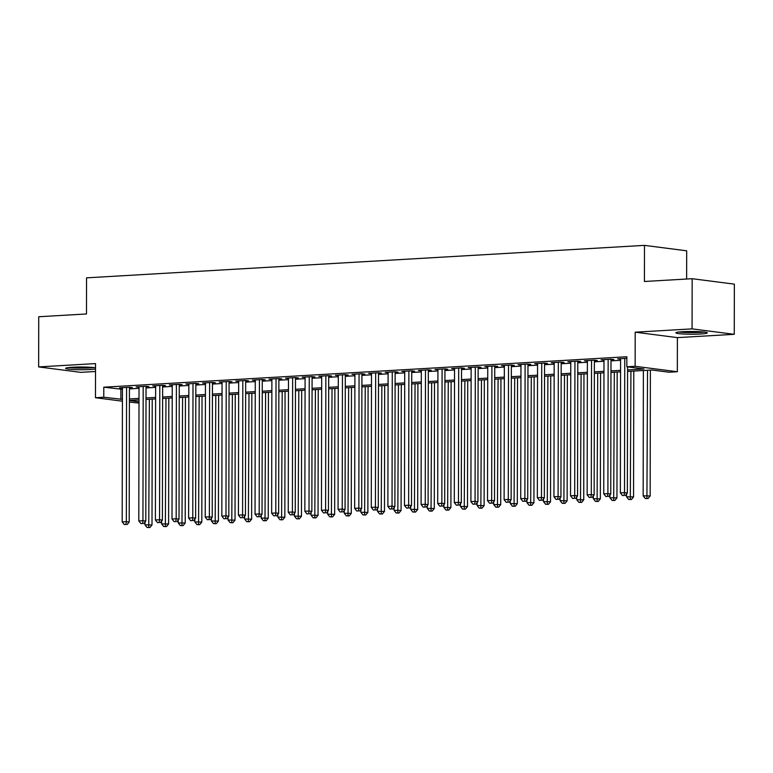 <?xml version="1.0" encoding="UTF-8"?>
<svg xmlns="http://www.w3.org/2000/svg" width="773" height="773" viewBox="0 0 773 773"><rect width="100%" height="100%" fill="white"/><g stroke="black" fill="none" stroke-linecap="round" stroke-linejoin="round"><path stroke-width="1.16" d="M95.514 367.813A15.711 1.372 -179.9 0 0 72.44 367.233A15.711 1.372 -179.9 0 0 65.618 368.344A15.711 1.372 -179.9 0 0 74.015 369.571A15.711 1.372 -179.9 0 0 90.219 369.523A15.711 1.372 -179.9 0 0 95.514 368.992M700.473 333.994A15.711 1.372 -179.9 0 0 707.295 332.873A15.711 1.372 -179.9 0 0 698.898 331.646A15.711 1.372 -179.9 0 0 682.685 331.704A15.711 1.372 -179.9 0 0 675.873 332.815A15.711 1.372 -179.9 0 0 684.26 334.052A15.711 1.372 -179.9 0 0 700.473 333.994M139.005 403.071L129.41 402.086M686.627 279.034L686.675 250.81L644.489 245.37L86.537 277.845L86.479 313.964L38.737 316.746L38.65 366.914L80.836 372.354L95.514 371.494M644.489 245.37L644.421 281.488L692.164 278.705L734.35 284.145L734.263 334.313L692.077 328.873L635.203 332.187L635.145 366.296L677.332 371.736L669.022 372.219L651.919 370.016L627.57 371.426M635.203 332.187L677.39 337.617L734.263 334.313M677.39 337.617L677.332 371.736M692.164 278.705L692.077 328.873M129.429 387.785L132.338 387.611L129.487 387.244L119.525 387.824L122.424 388.191M146.039 386.819L148.938 386.645L146.087 386.278L136.125 386.858L139.034 387.225M162.639 385.853L165.548 385.679L162.697 385.312L152.735 385.891L155.644 386.258M179.249 384.886L182.157 384.712L179.307 384.345L169.335 384.925L172.244 385.292M195.849 383.92L198.758 383.746L195.907 383.379L185.945 383.959L188.854 384.326M212.459 382.954L215.367 382.78L212.517 382.413L202.555 382.993L205.454 383.36M229.059 381.988L231.968 381.814L229.117 381.447L219.155 382.026L222.064 382.393M245.669 381.021L248.577 380.847L245.727 380.48L235.765 381.06L238.664 381.427M262.279 380.055L265.178 379.881L262.327 379.514L252.365 380.094L255.274 380.461M278.879 379.079L281.787 378.915L278.937 378.548L268.975 379.128L271.874 379.495M295.489 378.113L298.388 377.949L295.537 377.582L285.575 378.161L288.484 378.528M312.089 377.147L314.998 376.982L312.147 376.615L302.185 377.195L305.093 377.562M328.699 376.18L331.607 376.016L328.757 375.649L318.785 376.229L321.694 376.596M345.299 375.214L348.208 375.05L345.357 374.683L335.395 375.263L338.303 375.62M361.909 374.248L364.817 374.084L361.967 373.717L352.005 374.296L354.904 374.654M378.509 373.282L381.418 373.117L378.567 372.75L368.605 373.33L371.513 373.688M395.119 372.315L398.027 372.151L395.177 371.784L385.215 372.364L388.114 372.721M411.729 371.349L414.628 371.185L411.777 370.818L401.815 371.398L404.723 371.755M428.329 370.383L431.237 370.219L428.387 369.842L418.425 370.431L421.324 370.789M444.939 369.417L447.838 369.243L444.987 368.876L435.025 369.455L437.933 369.823M461.539 368.45L464.447 368.277L461.597 367.909L451.635 368.489L454.534 368.856M478.149 367.484L481.057 367.31L478.207 366.943L468.235 367.523L471.144 367.89M494.749 366.518L497.657 366.344L494.807 365.977L484.845 366.557L487.753 366.924M511.359 365.552L514.267 365.378L511.417 365.011L501.445 365.59L504.354 365.958M527.959 364.585L530.867 364.412L528.017 364.044L518.055 364.624L520.963 364.991M544.569 363.619L547.477 363.445L544.627 363.078L534.665 363.658L537.564 364.025M561.179 362.653L564.077 362.479L561.227 362.112L551.265 362.692L554.173 363.059M577.779 361.687L580.687 361.513L577.837 361.146L567.875 361.725L570.774 362.093M594.389 360.72L597.287 360.547L594.437 360.179L584.475 360.759L587.383 361.126M610.989 359.745L613.897 359.58L611.047 359.213L601.085 359.793L603.984 360.16M627.579 369.938L643.948 368.982L626.845 366.779L626.855 356.749L103.785 387.196L122.424 389.312M129.429 388.906L139.034 388.346M146.039 387.94L155.634 387.379M162.639 386.973L172.244 386.413M179.249 386.007L188.844 385.447M195.849 385.041L205.454 384.481M212.459 384.075L222.064 383.514M229.059 383.108L238.664 382.548M245.669 382.133L255.274 381.582M262.269 381.166L271.874 380.616M278.879 380.2L288.484 379.649M295.479 379.234L305.084 378.673M312.089 378.268L321.694 377.707M328.699 377.301L338.294 376.741M345.299 376.335L354.904 375.775M361.909 375.369L371.513 374.808M378.509 374.403L388.114 373.842M395.119 373.436L404.723 372.876M411.719 372.47L421.324 371.91M428.329 371.504L437.933 370.943M444.929 370.538L454.534 369.977M461.539 369.571L471.144 369.011M478.149 368.605L487.744 368.045M494.749 367.639L504.354 367.078M511.359 366.673L520.954 366.112M527.959 365.706L537.564 365.146M544.569 364.74L554.173 364.18M561.169 363.774L570.774 363.213M577.779 362.808L587.383 362.247M594.379 361.832L603.984 361.281M610.989 360.865L620.593 360.315M626.855 358.295L617.685 358.827L620.593 359.194M122.405 401.187L95.466 397.718L95.523 363.6L38.65 366.914M95.466 397.718L103.766 397.235L122.405 399.341M103.785 387.196L103.766 397.235M626.845 366.779L635.145 366.296M129.41 400.54L139.005 401.776M620.574 371.832L610.97 372.393M603.964 372.808L594.36 373.359M587.364 373.774L577.76 374.325M570.754 374.741L561.15 375.291M554.154 375.707L544.55 376.267M537.544 376.673L527.94 377.234M520.934 377.639L511.34 378.2M504.334 378.606L494.73 379.166M487.724 379.572L478.12 380.132M471.124 380.538L461.52 381.099M454.514 381.504L444.91 382.065M437.914 382.471L428.31 383.031M421.304 383.437L411.7 383.997M404.704 384.403L395.1 384.964M388.094 385.369L378.49 385.93M371.484 386.336L361.89 386.896M354.884 387.302L345.28 387.862M338.274 388.268L328.68 388.829M321.674 389.234L312.07 389.795M305.064 390.201L295.46 390.761M288.464 391.167L278.86 391.727M271.854 392.143L262.25 392.694M255.254 393.109L245.65 393.66M238.644 394.075L229.04 394.626M222.035 395.042L212.44 395.602M205.434 396.008L195.83 396.568M188.825 396.974L179.23 397.535M172.224 397.94L162.62 398.501M155.615 398.907L146.01 399.467M139.014 399.873L129.41 400.433M129.41 398.936L139.014 398.375M146.02 397.969L155.624 397.409M162.62 397.003L172.224 396.443M179.23 396.037L188.834 395.476M195.83 395.071L205.434 394.51M212.44 394.104L222.044 393.544M229.04 393.138L238.644 392.578M245.65 392.172L255.254 391.611M262.26 391.206L271.854 390.645M278.86 390.239L288.464 389.679M295.47 389.273L305.074 388.713M312.07 388.307L321.674 387.746M328.68 387.341L338.284 386.78M345.28 386.374L354.884 385.814M361.89 385.398L371.494 384.848M378.49 384.432L388.094 383.881M395.1 383.466L404.704 382.915M411.709 382.5L421.304 381.939M428.31 381.533L437.914 380.973M444.919 380.567L454.514 380.007M461.52 379.601L471.124 379.041M478.129 378.635L487.734 378.074M494.73 377.668L504.334 377.108M511.34 376.702L520.944 376.142M527.94 375.736L537.544 375.176M544.55 374.77L554.154 374.209M561.159 373.803L570.754 373.243M577.76 372.837L587.364 372.277M594.369 371.871L603.964 371.311M610.97 370.905L620.574 370.344M120.888 389.399L120.868 399.438M620.535 358.662L620.535 359.194M603.935 359.629L603.935 360.16M587.325 360.595L587.325 361.126M570.725 361.561L570.725 362.093M554.115 362.527L554.115 363.059M537.515 363.494L537.515 364.025M520.905 364.46L520.905 364.991M504.305 365.426L504.296 365.958M487.695 366.392L487.695 366.924M471.086 367.359L471.086 367.89M454.485 368.325L454.485 368.856M437.876 369.291L437.876 369.832M421.275 370.257L421.275 370.798M404.666 371.224L404.666 371.765M388.065 372.19L388.065 372.731M371.455 373.156L371.455 373.697M354.855 374.132L354.855 374.663M338.245 375.098L338.245 375.63M321.645 376.065L321.636 376.596M305.035 377.031L305.035 377.562M288.426 377.997L288.426 378.528M271.825 378.963L271.825 379.495M255.216 379.93L255.216 380.461M238.615 380.896L238.615 381.427M222.006 381.862L222.006 382.393M205.405 382.828L205.405 383.36M188.796 383.795L188.796 384.326M172.195 384.761L172.186 385.292M155.586 385.727L155.586 386.258M138.976 386.693L138.976 387.225M122.376 387.66L122.376 388.191M624.748 358.411L624.507 492.652L620.361 492.894L620.593 358.653M627.579 366.875L627.357 493.019L624.507 492.652L624.12 495.445L622.458 495.541L624.12 495.445M625.26 495.599L627.357 493.019M620.361 492.894L622.458 495.541M643.378 370.509L643.165 495.841L650.161 495.966L650.383 370.103M646.924 498.392L645.262 498.488L648.064 498.537L646.924 498.392L647.532 370.267M645.262 498.488L643.165 495.841M650.161 495.966L648.064 498.537M702.918 331.917A13.595 1.188 0.1 0 1 699.285 332.235A13.595 1.188 0.1 0 1 680.25 331.878M678.907 332.013A15.615 1.362 -179.9 0 0 700.425 332.38A15.615 1.362 -179.9 0 0 704.261 332.061M92.663 367.446A13.595 1.188 0.1 0 1 75.474 367.832A13.595 1.188 0.1 0 1 69.995 367.407M68.652 367.542A15.615 1.362 -179.9 0 0 74.604 367.987A15.615 1.362 -179.9 0 0 94.006 367.59M608.138 359.377L607.907 493.628L603.752 493.87L603.993 359.619M610.989 359.213L610.757 493.995L607.907 493.628L607.51 496.411L605.848 496.508L607.51 496.411M608.651 496.566L610.757 493.995M603.752 493.87L605.848 496.508M591.538 360.353L591.297 494.594L587.151 494.836L587.383 360.595M594.389 360.179L594.147 494.962L591.297 494.594L590.91 497.377L589.248 497.474L590.91 497.377M592.05 497.532L594.147 494.962M587.151 494.836L589.248 497.474M574.928 361.32L574.697 495.561L570.542 495.802L570.774 361.561M577.779 361.146L577.547 495.928L574.697 495.561L574.3 498.353L572.638 498.45L574.3 498.353M575.441 498.498L577.547 495.928M570.542 495.802L572.638 498.45M558.328 362.286L558.087 496.527L553.941 496.768L554.173 362.527M561.179 362.112L560.937 496.894L558.087 496.527L557.691 499.319L556.038 499.416L557.691 499.319M558.831 499.464L560.937 496.894M553.941 496.768L556.038 499.416M626.565 494.005L626.555 496.807L633.56 496.933L633.783 371.069M630.314 499.358L628.652 499.455L631.454 499.503L630.314 499.358L630.932 371.233M628.652 499.455L626.555 496.807M633.56 496.933L631.454 499.503M609.955 494.971L609.955 497.773L616.951 497.899L617.173 372.035M613.704 500.324L612.052 500.421L614.844 500.469L613.704 500.324L614.322 372.2M612.052 500.421L609.955 497.773M616.951 497.899L614.844 500.469M593.355 495.937L593.345 498.74L600.35 498.865L600.573 373.001M597.104 501.291L595.442 501.387L598.244 501.435L597.104 501.291L597.713 373.166M595.442 501.387L593.345 498.74M600.35 498.865L598.244 501.435M576.745 496.904L576.745 499.706L583.741 499.831L583.963 373.968M580.494 502.257L578.842 502.353L581.634 502.402L580.494 502.257L581.112 374.132M578.842 502.353L576.745 499.706M583.741 499.831L581.634 502.402M541.718 363.252L541.486 497.493L537.332 497.735L537.564 363.494M544.569 363.078L544.337 497.86L541.486 497.493L541.09 500.286L539.428 500.382L541.09 500.286M542.231 500.431L544.337 497.86M537.332 497.735L539.428 500.382M560.145 497.87L560.135 500.672L567.14 500.798L567.353 374.934M563.894 503.223L562.232 503.32L565.034 503.368L563.894 503.223L564.503 375.098M562.232 503.32L560.135 500.672M567.14 500.798L565.034 503.368M525.109 364.218L524.877 498.459L520.731 498.701L520.963 364.46M527.969 364.054L527.727 498.827L524.877 498.459L524.481 501.252L522.819 501.348L524.481 501.252M525.621 501.397L527.727 498.827M520.731 498.701L522.819 501.348M543.535 498.836L543.535 501.638L550.531 501.764L550.753 375.9M547.284 504.189L545.622 504.286L548.424 504.334L547.284 504.189L547.902 376.065M545.622 504.286L543.535 501.638M550.531 501.764L548.424 504.334M508.508 365.185L508.276 499.426L504.122 499.667L504.354 365.426M511.359 365.02L511.127 499.793L508.276 499.426L507.88 502.218L506.218 502.315L507.88 502.218M509.02 502.363L511.127 499.793M504.122 499.667L506.218 502.315M526.925 499.802L526.925 502.605L533.93 502.73L534.143 376.866M530.684 505.155L529.022 505.252L531.824 505.3L530.684 505.155L531.293 377.031M529.022 505.252L526.925 502.605M533.93 502.73L531.824 505.3M491.899 366.151L491.667 500.392L487.512 500.633L487.753 366.392M494.749 365.987L494.517 500.759L491.667 500.392L491.27 503.184L489.609 503.281L491.27 503.184M492.411 503.329L494.517 500.759M487.512 500.633L489.609 503.281M510.325 500.769L510.315 503.571L517.321 503.696L517.543 377.833M514.074 506.122L512.412 506.218L515.214 506.267L514.074 506.122L514.692 377.997M512.412 506.218L510.315 503.571M517.321 503.696L515.214 506.267M475.298 367.117L475.066 501.358L470.912 501.6L471.144 367.359M478.149 366.953L477.917 501.725L475.066 501.358L474.67 504.151L473.008 504.247L474.67 504.151M475.81 504.296L477.917 501.725M470.912 501.6L473.008 504.247M458.689 368.083L458.457 502.324L454.302 502.566L454.543 368.325M461.539 367.919L461.307 502.692L458.457 502.324L458.06 505.117L456.399 505.213L458.06 505.117M459.201 505.262L461.307 502.692M454.302 502.566L456.399 505.213M442.088 369.05L441.847 503.291L437.702 503.532L437.933 369.291M444.939 368.885L444.697 503.658L441.847 503.291L441.46 506.083L439.798 506.18L441.46 506.083M442.6 506.228L444.697 503.658M437.702 503.532L439.798 506.18M425.479 370.016L425.247 504.257L421.092 504.498L421.324 370.257M428.329 369.852L428.097 504.624L425.247 504.257L424.85 507.049L423.189 507.146L424.85 507.049M425.991 507.194L428.097 504.624M421.092 504.498L423.189 507.146M408.878 370.982L408.637 505.223L404.492 505.465L404.723 371.224M411.729 370.818L411.487 505.59L408.637 505.223L408.241 508.016L406.588 508.112L408.241 508.016M409.381 508.161L411.487 505.59M404.492 505.465L406.588 508.112M392.269 371.948L392.037 506.189L387.882 506.431L388.114 372.19M395.119 371.784L394.887 506.557L392.037 506.189L391.64 508.982L389.979 509.078L391.64 508.982M392.781 509.127L394.887 506.557M387.882 506.431L389.979 509.078M375.659 372.915L375.427 507.156L371.282 507.397L371.513 373.156M378.519 372.75L378.277 507.523L375.427 507.156L375.031 509.948L373.369 510.045L375.031 509.948M376.171 510.093L378.277 507.523M371.282 507.397L373.369 510.045M359.059 373.881L358.827 508.122L354.672 508.363L354.904 374.122M361.909 373.717L361.677 508.489L358.827 508.122L358.43 510.914L356.768 511.011L358.43 510.914M359.571 511.059L361.677 508.489M354.672 508.363L356.768 511.011M342.449 374.847L342.217 509.088L338.062 509.33L338.303 375.089M345.299 374.683L345.067 509.455L342.217 509.088L341.821 511.881L340.159 511.977L341.821 511.881M342.961 512.026L345.067 509.455M338.062 509.33L340.159 511.977M325.848 375.813L325.617 510.054L321.462 510.296L321.694 376.055M328.699 375.649L328.467 510.422L325.617 510.054L325.22 512.847L323.558 512.943L325.22 512.847M326.361 512.992L328.467 510.422M321.462 510.296L323.558 512.943M309.239 376.78L309.007 511.021L304.852 511.262L305.093 377.021M312.089 376.615L311.857 511.388L309.007 511.021L308.611 513.813L306.949 513.91L308.611 513.813M309.751 513.958L311.857 511.388M304.852 511.262L306.949 513.91M292.638 377.746L292.397 511.987L288.252 512.228L288.484 377.987M295.489 377.582L295.247 512.354L292.397 511.987L292.01 514.779L290.348 514.876L292.01 514.779M293.151 514.934L295.247 512.354M288.252 512.228L290.348 514.876M493.715 501.735L493.715 504.537L500.711 504.663L500.933 378.799M497.474 507.088L495.812 507.185L498.614 507.233L497.474 507.088L498.083 378.963M495.812 507.185L493.715 504.537M500.711 504.663L498.614 507.233M477.115 502.701L477.105 505.503L484.111 505.629L484.333 379.765M480.864 508.054L479.202 508.151L482.004 508.199L480.864 508.054L481.482 379.939M479.202 508.151L477.105 505.503M484.111 505.629L482.004 508.199M460.505 503.667L460.505 506.47L467.501 506.595L467.723 380.731M464.264 509.02L462.602 509.117L465.404 509.165L464.264 509.02L464.873 380.905M462.602 509.117L460.505 506.47M467.501 506.595L465.404 509.165M443.905 504.634L443.895 507.436L450.901 507.561L451.123 381.698M447.654 509.987L445.992 510.083L448.794 510.132L447.654 509.987L448.263 381.872M445.992 510.083L443.895 507.436M450.901 507.561L448.794 510.132M427.295 505.6L427.295 508.402L434.291 508.528L434.513 382.664M431.044 510.953L429.392 511.05L432.184 511.098L431.044 510.953L431.663 382.838M429.392 511.05L427.295 508.402M434.291 508.528L432.184 511.098M410.695 506.566L410.685 509.368L417.691 509.494L417.903 383.64M414.444 511.919L412.782 512.016L415.584 512.064L414.444 511.919L415.053 383.804M412.782 512.016L410.685 509.368M417.691 509.494L415.584 512.064M394.085 507.532L394.085 510.335L401.081 510.46L401.303 384.606M397.834 512.885L396.172 512.982L398.974 513.03L397.834 512.885L398.453 384.77M396.172 512.982L394.085 510.335M401.081 510.46L398.974 513.03M377.475 508.499L377.475 511.301L384.481 511.426L384.693 385.572M381.234 513.852L379.572 513.948L382.374 514.006L381.234 513.852L381.843 385.737M379.572 513.948L377.475 511.301M384.481 511.426L382.374 514.006M360.875 509.465L360.865 512.277L367.871 512.402L368.093 386.539M364.624 514.818L362.962 514.915L365.764 514.973L364.624 514.818L365.243 386.703M362.962 514.915L360.865 512.277M367.871 512.402L365.764 514.973M344.265 510.431L344.265 513.243L351.271 513.369L351.483 387.505M348.024 515.784L346.362 515.881L349.164 515.939L348.024 515.784L348.633 387.669M346.362 515.881L344.265 513.243M351.271 513.369L349.164 515.939M327.665 511.397L327.655 514.209L334.661 514.335L334.883 388.471M331.414 516.75L329.752 516.847L332.554 516.905L331.414 516.75L332.032 388.635M329.752 516.847L327.655 514.209M334.661 514.335L332.554 516.905M311.055 512.364L311.055 515.176L318.051 515.301L318.273 389.437M314.814 517.726L313.152 517.823L315.954 517.871L314.814 517.726L315.423 389.602M313.152 517.823L311.055 515.176M318.051 515.301L315.954 517.871M276.029 378.712L275.797 512.963L271.642 513.204L271.883 378.954M278.879 378.548L278.647 513.33L275.797 512.963L275.401 515.746L273.739 515.842L275.401 515.746M276.541 515.9L278.647 513.33M271.642 513.204L273.739 515.842M259.428 379.678L259.187 513.929L255.042 514.171L255.274 379.93M262.279 379.514L262.037 514.296L259.187 513.929L258.791 516.712L257.138 516.808L258.791 516.712M259.931 516.866L262.037 514.296M255.042 514.171L257.138 516.808M242.819 380.654L242.587 514.895L238.432 515.137L238.664 380.896M245.669 380.48L245.437 515.262L242.587 514.895L242.191 517.678L240.529 517.775L242.191 517.678M243.331 517.833L245.437 515.262M238.432 515.137L240.529 517.775M226.209 381.62L225.977 515.862L221.832 516.103L222.064 381.862M229.069 381.447L228.827 516.229L225.977 515.862L225.581 518.654L223.928 518.751L225.581 518.654M226.721 518.799L228.827 516.229M221.832 516.103L223.928 518.751M294.455 513.34L294.445 516.142L301.451 516.267L301.673 390.404M298.204 518.693L296.542 518.789L299.344 518.838L298.204 518.693L298.813 390.568M296.542 518.789L294.445 516.142M301.451 516.267L299.344 518.838M277.845 514.306L277.845 517.108L284.841 517.234L285.063 391.37M281.594 519.659L279.942 519.756L282.734 519.804L281.594 519.659L282.213 391.534M279.942 519.756L277.845 517.108M284.841 517.234L282.734 519.804M261.245 515.272L261.235 518.074L268.241 518.2L268.453 392.336M264.994 520.625L263.332 520.722L266.134 520.77L264.994 520.625L265.603 392.5M263.332 520.722L261.235 518.074M268.241 518.2L266.134 520.77M244.635 516.238L244.635 519.041L251.631 519.166L251.853 393.302M248.384 521.591L246.722 521.688L249.524 521.736L248.384 521.591L249.003 393.467M246.722 521.688L244.635 519.041M251.631 519.166L249.524 521.736M209.609 382.587L209.377 516.828L205.222 517.069L205.454 382.828M212.459 382.413L212.227 517.195L209.377 516.828L208.981 519.62L207.319 519.717L208.981 519.62M210.121 519.765L212.227 517.195M205.222 517.069L207.319 519.717M228.035 517.205L228.025 520.007L235.031 520.132L235.243 394.269M231.784 522.558L230.122 522.654L232.924 522.703L231.784 522.558L232.393 394.433M230.122 522.654L228.025 520.007M235.031 520.132L232.924 522.703M192.999 383.553L192.767 517.794L188.622 518.036L188.854 383.795M195.849 383.389L195.617 518.161L192.767 517.794L192.371 520.587L190.709 520.683L192.371 520.587M193.511 520.731L195.617 518.161M188.622 518.036L190.709 520.683M211.425 518.171L211.416 520.973L218.421 521.099L218.643 395.235M215.174 523.524L213.512 523.621L216.314 523.669L215.174 523.524L215.793 395.399M213.512 523.621L211.416 520.973M218.421 521.099L216.314 523.669M176.399 384.519L176.167 518.76L172.012 519.002L172.244 384.761M179.249 384.355L179.017 519.127L176.167 518.76L175.771 521.553L174.109 521.649L175.771 521.553M176.911 521.698L179.017 519.127M172.012 519.002L174.109 521.649M194.815 519.137L194.815 521.939L201.821 522.065L202.033 396.201M198.574 524.49L196.912 524.587L199.714 524.635L198.574 524.49L199.183 396.365M196.912 524.587L194.815 521.939M201.821 522.065L199.714 524.635M159.789 385.485L159.557 519.727L155.402 519.968L155.644 385.727M162.639 385.321L162.407 520.094L159.557 519.727L159.161 522.519L157.499 522.616L159.161 522.519M160.301 522.664L162.407 520.094M155.402 519.968L157.499 522.616M178.215 520.103L178.205 522.906L185.211 523.031L185.433 397.167M181.964 525.456L180.302 525.553L183.104 525.601L181.964 525.456L182.583 397.332M180.302 525.553L178.205 522.906M185.211 523.031L183.104 525.601M143.189 386.452L142.947 520.693L138.802 520.934L139.034 386.693M146.039 386.287L145.797 521.06L142.947 520.693L142.561 523.485L140.899 523.582L142.561 523.485M143.701 523.63L145.797 521.06M138.802 520.934L140.899 523.582M161.605 521.07L161.605 523.872L168.601 523.997L168.823 398.134M165.364 526.423L163.702 526.519L166.504 526.568L165.364 526.423L165.973 398.298M163.702 526.519L161.605 523.872M168.601 523.997L166.504 526.568M126.579 387.418L126.347 521.659L122.192 521.901L122.434 387.66M129.429 387.254L129.197 522.026L126.347 521.659L125.951 524.452L124.289 524.548L125.951 524.452M127.091 524.596L129.197 522.026M122.192 521.901L124.289 524.548M145.005 522.036L144.995 524.838L152.001 524.964L152.223 399.1M148.754 527.389L147.092 527.486L149.894 527.534L148.754 527.389L149.373 399.264M147.092 527.486L144.995 524.838M152.001 524.964L149.894 527.534"/></g></svg>

